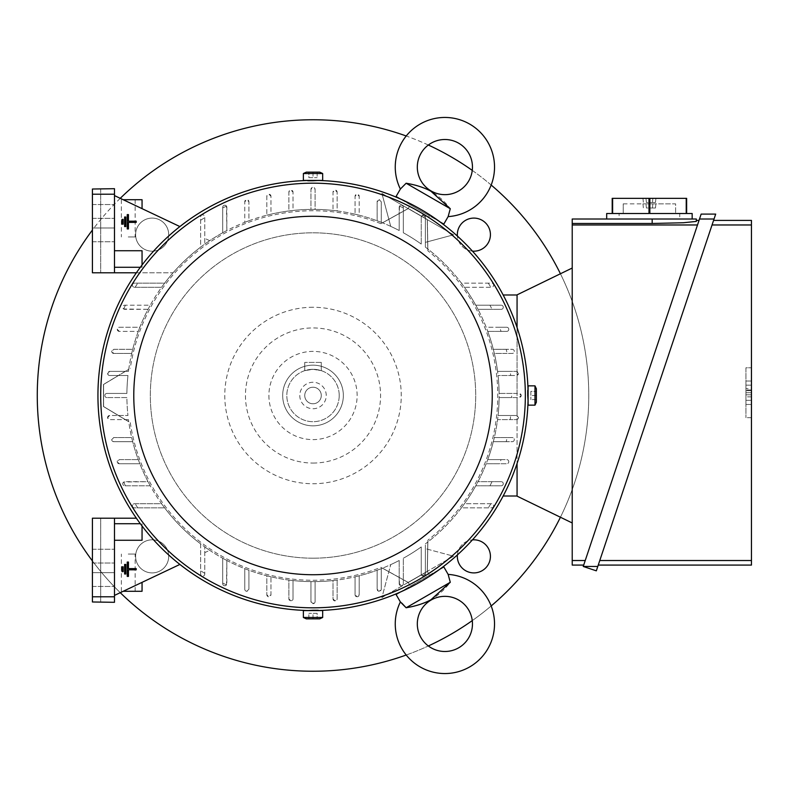 <?xml version="1.0" encoding="UTF-8"?>
<svg xmlns="http://www.w3.org/2000/svg" width="791" height="791" viewBox="0 0 791 791"><rect width="100%" height="100%" fill="white"/><g stroke="black" fill="none" stroke-linecap="round" stroke-linejoin="round"><path stroke-width="0.59" stroke-dasharray="3.96 2.97" d="M448.131 216.615L450.287 208.725C439.134 194.052 424.411 185.559 406.129 183.235L400.375 189.039M396.054 196.524L443.82 224.1M406.129 183.235L450.287 208.725M439.915 221.846L399.959 198.778M429.483 215.824L410.381 204.79L429.483 215.824L427.278 219.641L425.38 218.543L425.38 216.952L425.38 218.543L427.278 219.641L427.793 248.977A186.132 186.132 0 0 1 427.862 249.027L427.348 219.522L408.245 208.498L382.439 222.805A186.132 186.132 0 0 1 382.518 222.835A186.132 186.132 0 0 0 381.262 222.33L381.262 201.784L379.196 199.718A2.066 2.066 0 0 0 377.129 201.784L377.129 220.758A186.132 186.132 0 0 0 359.203 215.192L359.203 196.277A2.066 2.066 0 0 0 357.137 194.21A2.066 2.066 0 0 0 355.07 196.277L355.07 214.183A186.132 186.132 0 0 0 337.144 210.94L337.144 192.134A2.066 2.066 0 0 0 335.077 190.067A2.066 2.066 0 0 0 333.011 192.134L333.011 210.446A186.132 186.132 0 0 0 315.085 209.388L315.085 189.385A2.066 2.066 0 0 0 313.018 187.309L310.942 189.385L310.942 209.388A186.132 186.132 0 0 0 293.026 210.446L293.026 192.134A2.066 2.066 0 0 0 290.959 190.067A2.066 2.066 0 0 0 288.883 192.134L288.883 210.94A186.132 186.132 0 0 0 270.967 214.183L270.967 196.277A2.066 2.066 0 0 0 268.9 194.21A2.066 2.066 0 0 0 266.824 196.277L266.824 215.192A186.132 186.132 0 0 0 248.908 220.758L248.908 201.784A2.066 2.066 0 0 0 246.832 199.718A2.066 2.066 0 0 0 244.765 201.784L244.765 222.33A186.132 186.132 0 0 0 226.849 230.517L226.849 207.301A2.066 2.066 0 0 0 224.773 205.235A2.066 2.066 0 0 0 222.706 207.301L222.706 232.752A186.132 186.132 0 0 0 204.78 244.073A186.132 186.132 0 0 1 209.694 240.682A186.132 186.132 0 0 0 204.78 244.073L204.78 216.952A2.066 2.066 0 0 0 202.714 214.885A2.066 2.066 0 0 0 200.647 216.952L200.647 247.118A186.132 186.132 0 0 0 164.637 283.138L134.47 283.138A2.066 2.066 0 0 0 132.404 285.205A2.066 2.066 0 0 0 134.47 287.271L161.591 287.271A186.132 186.132 0 0 0 150.26 305.197L124.82 305.197A2.066 2.066 0 0 0 122.753 307.264A2.066 2.066 0 0 0 124.82 309.33L148.036 309.33A186.132 186.132 0 0 0 139.849 327.256L119.303 327.256A2.066 2.066 0 0 0 117.236 329.323A2.066 2.066 0 0 0 119.303 331.389L138.277 331.389A186.132 186.132 0 0 0 132.71 349.315L113.785 349.315A2.066 2.066 0 0 0 111.719 351.382A2.066 2.066 0 0 0 113.785 353.448L131.701 353.448A186.132 186.132 0 0 0 128.735 369.357A186.132 186.132 0 0 1 128.745 369.268L103.453 384.466L128.745 369.268A186.132 186.132 0 0 1 382.439 222.805L380.876 223.665A184.748 184.748 0 0 0 130.268 368.349L130.268 368.349M489.965 305.197L475.767 305.197L489.965 305.197A198.66 198.66 0 0 1 492.012 309.33L501.207 309.33A2.066 2.066 0 0 0 503.284 307.264A2.066 2.066 0 0 0 501.207 305.197L475.767 305.197A186.132 186.132 0 0 1 477.991 309.33L501.207 309.33A2.066 2.066 0 0 0 503.284 307.264A2.066 2.066 0 0 0 501.207 305.197L475.767 305.197A186.132 186.132 0 0 0 469.676 294.994A186.132 186.132 0 0 1 475.767 305.197A186.132 186.132 0 0 0 464.446 287.271L491.557 287.271A2.066 2.066 0 0 0 493.624 285.205A2.066 2.066 0 0 0 491.557 283.138L461.4 283.138A186.132 186.132 0 0 1 464.446 287.271L491.557 287.271A2.066 2.066 0 0 0 493.624 285.205A2.066 2.066 0 0 0 491.557 283.138L461.4 283.138A186.132 186.132 0 0 0 425.38 247.118A186.132 186.132 0 0 1 427.793 248.977L427.278 219.641L425.38 218.543L453.55 234.808L425.38 242.362L425.38 216.952A2.066 2.066 0 0 0 421.376 216.23L408.176 208.616L421.376 216.23L423.314 214.885L421.376 216.23L408.176 208.616L410.381 204.79M425.37 217.189L422.73 214.974L425.37 217.189M425.38 218.543L453.55 234.808L425.38 242.362L425.38 218.543L425.38 247.118L425.38 218.543L427.278 219.641L427.793 248.977L427.278 219.641L421.376 216.23A2.066 2.066 0 0 0 421.247 216.952A2.066 2.066 0 0 1 421.376 216.23A2.066 2.066 0 0 0 421.247 216.952L421.247 243.47L420.624 243.628A186.132 186.132 0 0 0 403.321 232.752L403.321 207.301A2.066 2.066 0 0 0 401.255 205.235A2.066 2.066 0 0 0 399.188 207.301L399.188 230.517A186.132 186.132 0 0 0 390.734 226.374L381.905 193.449L421.376 216.23L408.176 208.616L403.321 211.306L403.321 207.301L403.321 232.752A186.132 186.132 0 0 1 420.624 243.628L421.247 243.47L421.247 216.952A2.066 2.066 0 0 1 421.376 216.23L381.905 193.449L390.734 226.374A186.132 186.132 0 0 1 399.188 230.517A186.132 186.132 0 0 0 382.518 222.835A186.132 186.132 0 0 1 399.188 230.517L399.188 207.301A2.066 2.066 0 0 1 401.255 205.235A2.066 2.066 0 0 1 403.321 207.301A2.066 2.066 0 0 0 399.544 206.144L399.188 213.6L382.518 222.835L399.188 213.6L399.188 230.517L399.188 207.301A2.066 2.066 0 0 1 401.255 205.235A2.066 2.066 0 0 1 403.321 207.301L403.321 211.306L408.176 208.616L421.376 216.23A2.066 2.066 0 0 1 425.38 216.952L425.38 218.543M131.701 353.448A186.132 186.132 0 0 1 132.71 349.315L113.785 349.315L111.719 351.382L113.785 353.448L131.701 353.448M138.277 331.389A186.132 186.132 0 0 1 139.849 327.256L119.303 327.256L117.236 329.323L119.303 331.389L138.277 331.389M148.036 309.33A186.132 186.132 0 0 1 150.26 305.197L124.82 305.197A2.066 2.066 0 0 0 123.663 308.974L148.036 309.33M161.591 287.271A186.132 186.132 0 0 1 164.637 283.138L134.47 283.138A2.066 2.066 0 0 0 132.404 285.205A2.066 2.066 0 0 0 134.47 287.271L161.591 287.271M92.418 194.21L114.477 194.21L114.477 188.693L100.694 188.693L100.694 272.796L100.694 189.019L92.418 189.019L92.418 272.796L92.418 189.019L92.418 272.796L173.061 272.796A186.132 186.132 0 0 1 200.647 247.118A186.132 186.132 0 0 0 173.061 272.796L136.368 272.796M200.647 247.118A186.132 186.132 0 0 1 204.78 244.073L204.78 216.952A2.066 2.066 0 0 0 202.714 214.885A2.066 2.066 0 0 0 200.647 216.952L200.647 247.118M222.706 232.752A186.132 186.132 0 0 1 226.849 230.517L226.493 206.144A2.066 2.066 0 0 0 222.706 207.301L222.706 232.752M244.765 222.33A186.132 186.132 0 0 1 248.908 220.758L248.908 201.784L246.832 199.718L244.765 201.784L244.765 222.33M266.824 215.192A186.132 186.132 0 0 1 270.967 214.183L270.967 196.277L268.9 194.21L266.824 196.277L266.824 215.192M288.883 210.94A186.132 186.132 0 0 1 293.026 210.446L293.026 192.134L290.959 190.067L288.883 192.134L288.883 210.94M310.942 209.388A186.132 186.132 0 0 1 313.018 209.368A186.132 186.132 0 0 1 315.085 209.388L315.085 189.385L313.018 187.309A2.066 2.066 0 0 0 310.942 189.385L310.942 209.388M333.011 210.446A186.132 186.132 0 0 1 337.144 210.94L337.144 192.134L335.077 190.067L333.011 192.134L333.011 210.446M355.07 214.183A186.132 186.132 0 0 1 359.203 215.192L359.203 196.277L357.137 194.21L355.07 196.277L355.07 214.183M377.129 220.758A186.132 186.132 0 0 1 381.262 222.33L381.262 201.794A2.066 2.066 0 0 0 379.196 199.718L377.129 201.784L377.129 220.758M128.735 369.357A186.132 186.132 0 0 0 128.458 371.375A186.132 186.132 0 0 1 128.735 369.357L125.383 371.375L109.652 371.375A2.066 2.066 0 0 0 107.586 373.441A2.066 2.066 0 0 0 109.652 375.507L127.964 375.507L118.502 375.507L103.581 384.466L118.502 375.507L109.652 375.507L107.586 373.441L109.652 371.375L128.458 371.375L125.383 371.375L128.735 369.357L103.581 384.466L103.581 406.534L103.581 384.466L128.735 369.357M130.268 422.651L130.268 422.651A184.748 184.748 0 0 0 380.876 567.335L382.439 568.195A186.132 186.132 0 0 1 128.745 421.732L103.453 406.534L103.453 384.466L103.453 406.534L128.745 421.732A186.132 186.132 0 0 1 128.735 421.643A186.132 186.132 0 0 1 128.458 419.625A186.132 186.132 0 0 0 128.735 421.643L103.581 406.534L118.502 415.493L103.581 406.534L103.581 384.466L103.581 406.534L118.502 415.493L109.652 415.493A2.066 2.066 0 0 0 107.586 417.559A2.066 2.066 0 0 0 109.652 419.625L128.458 419.625L125.383 419.625L128.735 421.643A186.132 186.132 0 0 0 131.701 437.552L113.785 437.552A2.066 2.066 0 0 0 111.719 439.618A2.066 2.066 0 0 0 113.785 441.685L132.71 441.685A186.132 186.132 0 0 0 138.277 459.611L119.303 459.611A2.066 2.066 0 0 0 117.236 461.677A2.066 2.066 0 0 0 119.303 463.744L139.849 463.744A186.132 186.132 0 0 0 148.036 481.67L124.82 481.67A2.066 2.066 0 0 0 122.753 483.736A2.066 2.066 0 0 0 124.82 485.803L150.26 485.803A186.132 186.132 0 0 0 161.591 503.729L134.47 503.729A2.066 2.066 0 0 0 132.404 505.795A2.066 2.066 0 0 0 134.47 507.862L164.637 507.862A186.132 186.132 0 0 0 200.647 543.882A186.132 186.132 0 0 1 173.061 518.204A186.132 186.132 0 0 0 200.647 543.882L200.647 574.048A2.066 2.066 0 0 0 202.714 576.115A2.066 2.066 0 0 0 204.78 574.048L204.78 546.927A186.132 186.132 0 0 0 222.706 558.248L222.706 583.699A2.066 2.066 0 0 0 224.773 585.765A2.066 2.066 0 0 0 226.849 583.699L226.849 560.483A186.132 186.132 0 0 0 244.765 568.67L244.765 589.216A2.066 2.066 0 0 0 246.832 591.282A2.066 2.066 0 0 0 248.908 589.216L248.908 570.242A186.132 186.132 0 0 0 266.824 575.808L266.824 594.723A2.066 2.066 0 0 0 268.9 596.79A2.066 2.066 0 0 0 270.967 594.723L270.967 576.817A186.132 186.132 0 0 0 288.883 580.06L288.883 598.866L290.959 600.933L293.026 598.866L293.026 580.554A186.132 186.132 0 0 0 310.942 581.612L310.942 601.615L313.018 603.691L315.085 601.615L315.085 581.612A186.132 186.132 0 0 0 333.011 580.554L333.011 598.866A2.066 2.066 0 0 0 335.077 600.933L337.144 598.866L337.144 580.06A186.132 186.132 0 0 0 355.07 576.817L355.07 594.723L357.137 596.79A2.066 2.066 0 0 0 359.203 594.723L359.203 575.808A186.132 186.132 0 0 0 377.129 570.242L377.129 589.216A2.066 2.066 0 0 0 379.196 591.282L381.262 589.216L381.262 568.67A186.132 186.132 0 0 0 382.518 568.165A186.132 186.132 0 0 1 382.439 568.195L408.245 582.502L427.348 571.478L427.862 541.973A186.132 186.132 0 0 1 427.793 542.023A186.132 186.132 0 0 0 461.4 507.862L491.557 507.862A2.066 2.066 0 0 0 493.624 505.795A2.066 2.066 0 0 0 491.557 503.729L464.446 503.729A186.132 186.132 0 0 0 475.767 485.803A186.132 186.132 0 0 1 469.676 496.006A186.132 186.132 0 0 0 475.767 485.803L501.207 485.803A2.066 2.066 0 0 0 503.284 483.736A2.066 2.066 0 0 0 501.207 481.67L477.991 481.67A186.132 186.132 0 0 1 475.767 485.803L501.207 485.803A2.066 2.066 0 0 0 503.284 483.736A2.066 2.066 0 0 0 501.207 481.67L492.012 481.67A198.66 198.66 0 0 1 489.965 485.803M118.502 415.493L127.964 415.493L109.652 415.493L107.586 417.559L109.652 419.625L125.383 419.625L128.735 421.643L118.502 415.493M270.967 576.817A186.132 186.132 0 0 1 266.824 575.808L266.824 594.723L268.9 596.79L270.967 594.723L270.967 576.817M248.908 570.242A186.132 186.132 0 0 1 244.765 568.67L244.765 589.206L246.832 591.282L248.908 589.216L248.908 570.242M226.849 560.483A186.132 186.132 0 0 1 222.706 558.248L222.706 583.699A2.066 2.066 0 0 0 226.493 584.856L226.849 560.483M209.694 550.318A186.132 186.132 0 0 1 204.78 546.927A186.132 186.132 0 0 0 209.694 550.318L204.78 552.642L204.78 546.927A186.132 186.132 0 0 1 200.647 543.882L200.647 574.048A2.066 2.066 0 0 0 202.714 576.115A2.066 2.066 0 0 0 204.78 574.048L204.78 546.927L204.78 552.642L209.694 550.318M164.637 507.862A186.132 186.132 0 0 1 161.591 503.729L134.47 503.729A2.066 2.066 0 0 0 132.404 505.795A2.066 2.066 0 0 0 134.47 507.862L164.637 507.862M150.26 485.803A186.132 186.132 0 0 1 148.036 481.67L123.663 482.026A2.066 2.066 0 0 0 124.82 485.803L150.26 485.803M139.849 463.744A186.132 186.132 0 0 1 138.277 459.611L119.303 459.611L117.236 461.677L119.303 463.744L139.849 463.744M132.71 441.685A186.132 186.132 0 0 1 131.701 437.552L113.785 437.552L111.719 439.618L113.785 441.685L132.71 441.685M399.544 584.856L399.188 577.4L382.518 568.165A186.132 186.132 0 0 0 399.188 560.483A186.132 186.132 0 0 1 390.734 564.626A186.132 186.132 0 0 0 399.188 560.483A186.132 186.132 0 0 1 382.518 568.165L399.188 577.4L399.188 583.699L399.188 560.483L399.188 583.699A2.066 2.066 0 0 0 401.255 585.765A2.066 2.066 0 0 1 399.188 583.699A2.066 2.066 0 0 0 401.255 585.765A2.066 2.066 0 0 0 403.321 583.699A2.066 2.066 0 0 1 401.255 585.765A2.066 2.066 0 0 0 403.321 583.699L403.321 558.248L403.321 583.699L403.321 579.694L408.176 582.384L421.376 574.77A2.066 2.066 0 0 1 421.247 574.048L421.247 547.53L421.247 574.048A2.066 2.066 0 0 0 421.376 574.77L381.905 597.551L390.734 564.626L381.905 597.551L421.376 574.77L408.176 582.384L403.321 579.694L403.321 558.248A186.132 186.132 0 0 0 420.624 547.372A186.132 186.132 0 0 1 403.321 558.248L403.321 579.694L408.176 582.384L421.376 574.77L423.314 576.115L421.376 574.77A2.066 2.066 0 0 0 425.38 574.048L425.38 572.457L427.278 571.359L429.483 575.176L410.381 586.21L408.176 582.384L382.518 568.165L399.188 577.4L399.188 560.483L399.188 577.4L403.321 579.694L403.321 583.086A208.191 208.191 0 0 1 399.544 584.856A2.066 2.066 0 0 0 403.321 583.699L403.321 583.086M381.262 568.67A186.132 186.132 0 0 1 377.129 570.242L377.129 589.216L379.196 591.282A2.066 2.066 0 0 0 381.262 589.216L381.262 568.67M359.203 575.808A186.132 186.132 0 0 1 355.07 576.817L355.07 594.723A2.066 2.066 0 0 0 357.137 596.79L359.203 594.723L359.203 575.808M337.144 580.06A186.132 186.132 0 0 1 333.011 580.554L333.011 598.866L335.077 600.933A2.066 2.066 0 0 0 337.144 598.866L337.144 580.06M315.085 581.612A186.132 186.132 0 0 1 313.018 581.632A186.132 186.132 0 0 1 310.942 581.612L310.942 601.615A2.066 2.066 0 0 0 313.018 603.691A2.066 2.066 0 0 0 315.085 601.615L315.085 581.612M293.026 580.554A186.132 186.132 0 0 1 288.883 580.06L288.883 598.866A2.066 2.066 0 0 0 290.959 600.933A2.066 2.066 0 0 0 293.026 598.866L293.026 580.554M421.247 216.952L421.247 244.073L421.247 216.952M403.321 232.752L403.321 211.306L403.321 232.752A186.132 186.132 0 0 1 421.247 244.073A186.132 186.132 0 0 0 403.321 232.752M420.624 547.372L421.247 547.53L420.624 547.372M410.381 586.21L429.483 575.176M422.73 576.026L425.36 573.752L422.73 576.026M427.278 571.359L427.793 542.023L427.278 571.359L425.38 572.457L425.38 574.048L425.38 548.638L453.55 556.192L425.38 572.457L425.38 543.882L425.38 572.457L453.55 556.192L425.38 548.638L425.38 574.048A2.066 2.066 0 0 1 421.376 574.77A2.066 2.066 0 0 1 421.247 574.048L421.247 546.927L421.247 574.048A2.066 2.066 0 0 0 421.376 574.77L408.176 582.384L427.278 571.359L427.793 542.023A186.132 186.132 0 0 1 425.38 543.882A186.132 186.132 0 0 0 427.793 542.023L427.278 571.359L408.176 582.384M399.959 592.222L439.915 569.154M443.82 566.9L396.054 594.476M450.287 582.275L406.129 607.765C424.411 605.441 439.134 596.948 450.287 582.275L448.131 574.385L449.693 574.513M400.997 602.435L401.808 603.108M421.247 546.927A186.132 186.132 0 0 1 403.321 558.248A186.132 186.132 0 0 0 421.247 546.927M380.876 223.665L408.245 208.498L427.348 219.522L427.891 250.816A184.748 184.748 0 0 1 427.891 540.184L427.862 541.973A186.132 186.132 0 0 0 499.141 395.5A186.132 186.132 0 0 1 494.335 437.552A186.132 186.132 0 0 1 477.991 481.67A186.132 186.132 0 0 0 486.178 463.744L506.724 463.744A2.066 2.066 0 0 0 508.791 461.677A2.066 2.066 0 0 0 506.724 459.611L501.049 459.611A198.66 198.66 0 0 1 499.586 463.744L486.178 463.744L499.586 463.744M464.446 503.729A186.132 186.132 0 0 1 461.4 507.862L491.557 507.862A2.066 2.066 0 0 0 493.624 505.795A2.066 2.066 0 0 0 491.557 503.729L464.446 503.729M507.169 437.552L494.335 437.552L507.169 437.552A198.66 198.66 0 0 1 506.23 441.685L512.242 441.685A2.066 2.066 0 0 0 514.308 439.618A2.066 2.066 0 0 0 512.242 437.552L494.335 437.552A186.132 186.132 0 0 0 497.569 419.625L516.375 419.625A2.066 2.066 0 0 0 518.441 417.559A2.066 2.066 0 0 0 516.375 415.493L510.67 415.493A198.66 198.66 0 0 1 510.205 419.625L516.375 419.625A2.066 2.066 0 0 0 517.067 419.507L517.067 371.493A2.066 2.066 0 0 0 516.375 371.375L497.569 371.375A186.132 186.132 0 0 0 494.335 353.448L512.242 353.448A2.066 2.066 0 0 0 514.308 351.382A2.066 2.066 0 0 0 512.242 349.315L506.23 349.315A198.66 198.66 0 0 1 507.169 353.448L512.242 353.448A2.066 2.066 0 0 0 514.308 351.382A2.066 2.066 0 0 0 512.242 349.315L493.317 349.315A186.132 186.132 0 0 0 487.75 331.389L506.724 331.389A2.066 2.066 0 0 0 508.791 329.323A2.066 2.066 0 0 0 506.724 327.256L499.586 327.256A198.66 198.66 0 0 1 501.049 331.389L506.724 331.389A2.066 2.066 0 0 0 508.791 329.323A2.066 2.066 0 0 0 506.724 327.256L486.178 327.256A186.132 186.132 0 0 0 477.991 309.33A186.132 186.132 0 0 1 494.335 353.448A186.132 186.132 0 0 1 499.141 395.5A186.132 186.132 0 0 0 427.862 249.027L427.891 250.816M511.668 393.434L499.131 393.434L511.668 393.434A198.66 198.66 0 0 1 511.668 397.566L499.131 397.566L517.067 397.566L517.067 415.611L518.441 417.559L517.067 419.507L517.067 463.496M126.896 393.434A186.132 186.132 0 0 1 127.964 375.507A186.132 186.132 0 0 0 126.896 393.434L106.894 393.434L126.896 393.434M104.827 395.5A2.066 2.066 0 0 1 106.894 393.434A2.066 2.066 0 0 0 104.827 395.5A2.066 2.066 0 0 0 106.894 397.566A2.066 2.066 0 0 1 104.827 395.5M126.896 397.566L106.894 397.566L126.896 397.566A186.132 186.132 0 0 0 127.964 415.493A186.132 186.132 0 0 1 126.896 397.566M408.176 208.616L382.518 222.835L408.176 208.616L427.278 219.641M510.67 375.507L516.375 375.507A2.066 2.066 0 0 0 517.067 375.389L517.067 393.434L519.133 393.434L521.2 395.5L519.133 397.566L517.067 397.566L517.067 415.611A2.066 2.066 0 0 0 516.375 415.493L498.063 415.493A186.132 186.132 0 0 0 499.131 397.566L519.133 397.566A2.066 2.066 0 0 0 521.2 395.5A2.066 2.066 0 0 0 519.133 393.434L499.131 393.434A186.132 186.132 0 0 0 498.063 375.507L516.375 375.507A2.066 2.066 0 0 0 518.441 373.441L517.067 375.389L517.067 393.434L499.131 393.434A186.132 186.132 0 0 0 498.063 375.507L510.67 375.507A198.66 198.66 0 0 0 510.205 371.375L497.569 371.375L510.205 371.375M517.067 294.994L503.165 294.994M517.067 496.006L503.165 496.006M499.586 327.256L486.178 327.256A186.132 186.132 0 0 0 477.991 309.33L492.012 309.33M506.23 349.315L493.317 349.315A186.132 186.132 0 0 0 487.75 331.389L501.049 331.389M517.067 327.504L517.067 371.493L518.441 373.441A2.066 2.066 0 0 0 516.375 371.375L497.569 371.375A186.132 186.132 0 0 0 494.335 353.448L507.169 353.448M501.049 459.611L487.75 459.611A186.132 186.132 0 0 0 493.317 441.685L506.23 441.685M492.012 481.67L477.991 481.67A186.132 186.132 0 0 0 486.178 463.744L506.724 463.744A2.066 2.066 0 0 0 508.791 461.677A2.066 2.066 0 0 0 506.724 459.611L487.75 459.611A186.132 186.132 0 0 0 493.317 441.685L512.242 441.685A2.066 2.066 0 0 0 514.308 439.618A2.066 2.066 0 0 0 512.242 437.552L494.335 437.552A186.132 186.132 0 0 0 497.569 419.625L510.205 419.625M510.67 415.493L498.063 415.493A186.132 186.132 0 0 0 499.131 397.566L511.668 397.566M204.78 573.346A208.191 208.191 0 0 1 200.647 570.756M200.647 220.244A208.191 208.191 0 0 1 204.78 217.654M399.544 206.144A208.191 208.191 0 0 1 403.321 207.914M226.493 584.856A208.191 208.191 0 0 1 222.706 583.086M222.706 207.914A208.191 208.191 0 0 1 226.493 206.144M135.172 287.271A208.191 208.191 0 0 1 137.753 283.138M488.274 283.138A208.191 208.191 0 0 1 490.855 287.271M125.433 485.803A208.191 208.191 0 0 1 123.663 482.026M123.663 308.974A208.191 208.191 0 0 1 125.433 305.197M137.753 507.862A208.191 208.191 0 0 1 135.172 503.729M490.855 503.729A208.191 208.191 0 0 1 488.274 507.862M517.067 294.855L517.067 496.145L572.219 522.97L572.219 268.03L517.067 294.855M572.219 268.03L572.219 522.97M697.504 224.97L583.709 565.081L699.036 220.402L697.504 224.97L572.219 224.97L572.219 219.018L696.298 219.018M572.219 224.97L572.219 565.081M696.298 221.411L696.298 220.402L696.298 221.411L683.384 222.755L652.18 223.477L652.18 219.018M572.219 223.477L652.18 223.477M606.687 219.018L692.165 219.018L606.687 219.018M619.096 219.018L679.756 219.018L619.096 219.018L619.096 213.511L679.756 213.511L679.756 219.018M679.756 213.511L619.096 213.511M612.63 198.343L612.63 213.511L648.996 213.511L648.996 198.343L612.194 198.343L612.194 213.511L606.687 213.511M612.63 213.511L648.996 213.511L612.63 213.511M649.846 198.343L649.846 213.511L686.222 213.511L686.222 198.343L648.996 198.343M692.165 213.511L686.647 213.511L686.222 198.343M649.846 213.511L686.222 213.511L649.846 213.511M645.98 198.343L655.907 198.343L642.945 198.343L645.98 198.343L646.415 202.476L652.437 202.476L646.415 202.476L645.98 198.343M652.872 198.343L652.437 202.476L655.472 202.476L652.437 202.476L652.872 198.343M642.945 198.343L643.38 202.476L642.945 198.343M655.907 198.343L655.472 202.476L655.907 198.343M649.421 213.511L675.623 213.511L623.229 213.511L649.421 213.511L649.421 203.86L675.623 203.86L675.623 213.511L675.623 203.86L649.421 203.86L649.421 213.511M623.229 203.86L649.421 203.86L623.229 203.86L623.229 213.511L623.229 203.86M645.98 203.86L655.907 203.86L642.945 203.86L645.98 203.86L646.415 207.993L652.437 207.993L646.415 207.993L645.98 203.86M652.872 203.86L652.437 207.993L655.472 207.993L652.437 207.993L652.872 203.86M642.945 203.86L643.38 207.993L642.945 203.86M655.907 203.86L655.472 207.993L655.907 203.86M699.501 219.018L583.244 566.465L597.788 566.465L714.036 219.018L699.501 219.018L701.142 214.094M583.244 566.465L596.325 570.835L597.788 566.465M599.776 560.522L712.048 224.97L598.243 565.081L599.776 560.522L751.45 560.522L751.45 224.97L712.048 224.97L713.571 220.402L712.048 224.97M572.219 560.522L585.231 560.522M751.45 565.081L751.45 560.522M751.45 367.785L751.45 417.697L751.45 367.785L745.933 367.785L745.933 417.697L745.933 367.785L751.45 367.785M751.45 224.97L751.45 220.402M751.45 388.608L751.45 404.458L751.45 381.025L751.45 396.874L751.45 381.025L745.933 381.025L745.933 404.458L745.933 381.025L745.933 404.458L745.933 381.025L745.933 404.458L745.933 381.025L745.933 404.458L745.933 381.025L745.933 404.458L745.933 381.025L745.933 404.458L745.933 381.025L745.933 404.458L745.933 381.025L751.45 381.025L751.45 404.458L745.933 404.458L751.45 404.458L751.45 388.608L745.933 388.608M751.45 389.983L751.45 404.458L745.933 404.458L751.45 404.458L745.933 404.458L751.45 404.458L751.45 381.025L745.933 381.025L751.45 381.025L745.933 381.025L751.45 381.025L751.45 404.458L745.933 404.458L751.45 404.458L751.45 389.983L745.933 389.983M751.45 396.874L745.933 396.874M751.45 381.025L745.933 381.025L751.45 381.025L751.45 392.741L745.933 392.741L751.45 392.741L751.45 381.025L745.933 381.025L751.45 381.025L751.45 392.741L751.45 381.025L745.933 381.025L751.45 381.025L751.45 404.458L745.933 404.458L751.45 404.458L751.45 381.025L745.933 381.025L751.45 381.025L751.45 390.675L745.933 390.675L751.45 390.675L745.933 390.675L751.45 390.675L751.45 385.158L745.933 385.158L751.45 385.158L745.933 385.158L751.45 385.158L751.45 381.025L751.45 394.808L745.933 394.808L751.45 394.808L745.933 394.808L751.45 394.808L751.45 390.675L745.933 390.675L751.45 390.675L751.45 385.158L745.933 385.158L751.45 385.158L751.45 381.025L745.933 381.025L751.45 381.025L751.45 404.458L751.45 390.675L745.933 390.675L751.45 390.675L751.45 394.808L745.933 394.808L751.45 394.808L745.933 394.808L751.45 394.808L751.45 400.325L745.933 400.325L751.45 400.325L745.933 400.325L751.45 400.325L751.45 394.808L751.45 400.325L745.933 400.325L751.45 400.325L751.45 381.025L745.933 381.025L751.45 381.025L751.45 404.458L745.933 404.458L751.45 404.458L751.45 400.325L745.933 400.325L751.45 400.325L751.45 404.458L745.933 404.458L751.45 404.458L745.933 404.458L751.45 404.458L751.45 385.158L745.933 385.158L751.45 385.158L751.45 381.025L745.933 381.025L751.45 381.025M751.45 404.458L745.933 404.458L751.45 404.458M751.45 417.697L745.933 417.697L751.45 417.697M209.694 240.682L204.78 238.358L209.694 240.682M125.818 217.001L124.622 217.001L124.622 226.562L125.818 226.562L125.818 217.001M128.449 221.183L128.449 214.608L127.252 214.608L127.252 228.945L128.449 228.945L128.449 222.38L136.22 222.38L136.22 221.183L128.449 221.183M123.188 219.394L121.992 219.394L121.992 224.169L123.188 224.169L123.188 219.394M140.333 267.279L142.054 267.279L142.054 250.737L114.477 250.737L142.054 250.737L142.054 267.279L114.477 267.279L114.477 195.585L179.893 226.572M114.477 272.796L114.477 194.21M142.054 208.646L123.208 199.718L142.054 208.646L142.054 199.718L123.208 199.718M128.261 236.944L135.162 236.944L128.261 236.944M114.477 195.585L114.477 250.737L142.054 250.737L142.054 267.279L114.477 267.279L142.054 267.279L142.054 264.995M114.477 250.737L114.477 267.279M114.477 227.986L114.477 204.543L114.477 241.769L114.477 204.543L114.477 227.986L92.418 227.986L92.418 241.769L92.418 204.543L92.418 227.986L114.477 227.986M92.418 218.336L92.418 204.543L92.418 218.336L114.477 218.336L92.418 218.336M128.261 199.718L135.162 199.718L128.261 199.718M114.477 518.204L114.477 523.721L142.054 523.721L114.477 523.721L114.477 518.204L114.477 602.307L92.418 601.981L92.418 518.204L92.418 601.981L92.418 518.204L136.368 518.204M142.054 526.005L142.054 540.263L114.477 540.263L114.477 595.415L114.477 540.263L142.054 540.263L142.054 523.721L142.054 540.263L114.477 540.263L114.477 523.721L140.333 523.721M114.477 595.415L179.893 564.428M125.818 564.438L124.622 564.438L124.622 573.999L125.818 573.999L125.818 564.438M128.449 568.62L128.449 562.055L127.252 562.055L127.252 576.392L128.449 576.392L128.449 569.817L136.22 569.817L136.22 568.62L128.449 568.62M123.188 566.831L121.992 566.831L121.992 571.606L123.188 571.606L123.188 566.831M142.054 582.354L123.208 591.282L142.054 582.354L142.054 591.282L123.208 591.282M128.261 554.056L135.162 554.056L128.261 554.056M114.477 523.721L114.477 540.263M114.477 572.664L114.477 549.231L114.477 586.457L114.477 549.231L114.477 572.664L92.418 572.664L92.418 586.457L92.418 549.231L92.418 572.664L114.477 572.664M92.418 563.014L92.418 549.231L92.418 563.014L114.477 563.014L92.418 563.014M100.694 518.204L100.694 601.981L100.694 518.204M92.418 596.79L114.477 596.79M128.261 591.282L135.162 591.282L128.261 591.282M528.022 401.017A215.083 215.083 0 0 0 528.022 389.983M318.526 180.486A215.083 215.083 0 0 0 307.501 180.486M307.501 610.514A215.083 215.083 0 0 0 318.526 610.514M527.745 395.5C527.726 388.381 527.795 388.381 527.933 395.5L527.765 401.017M313.018 180.773C305.899 180.783 305.899 180.724 313.018 180.585L318.526 180.753M322.669 180.417L303.368 180.417M322.669 173.526L303.368 173.526M319.712 172.141L306.325 172.141M308.876 172.141L317.151 172.141L308.876 172.141L308.876 177.659L317.151 177.659L308.876 177.659L308.876 172.141M313.018 172.141L313.018 177.659L313.018 172.141M317.151 172.141L317.151 177.659L317.151 172.141M528.091 405.15L528.091 385.85M534.993 405.15L534.993 385.85M536.367 402.194L536.367 388.806M536.367 391.367L536.367 399.633L536.367 391.367L530.85 391.367L530.85 399.633L530.85 391.367L536.367 391.367M536.367 395.5L530.85 395.5L536.367 395.5M536.367 399.633L530.85 399.633L536.367 399.633M313.018 610.227C320.128 610.217 320.128 610.276 313.018 610.415L307.501 610.247M303.368 610.583L322.669 610.583M303.368 617.474L322.669 617.474M306.325 618.859L319.712 618.859M317.151 618.859L308.876 618.859L317.151 618.859L317.151 613.341L308.876 613.341L317.151 613.341L317.151 618.859M313.018 618.859L313.018 613.341L313.018 618.859M308.876 618.859L308.876 613.341L308.876 618.859M140.452 222.943A16.542 16.542 0 0 1 163.856 222.943A16.542 16.542 0 0 1 163.856 246.337A16.542 16.542 0 0 1 140.452 246.337A16.542 16.542 0 0 1 140.452 222.943A16.542 16.542 0 0 0 140.452 246.337A16.542 16.542 0 0 0 163.856 246.337A16.542 16.542 0 0 0 163.856 222.943A16.542 16.542 0 0 0 140.452 222.943M140.452 568.057A16.542 16.542 0 0 1 140.452 544.663A16.542 16.542 0 0 1 163.856 544.663A16.542 16.542 0 0 1 163.856 568.057A16.542 16.542 0 0 1 140.452 568.057A16.542 16.542 0 0 0 163.856 568.057A16.542 16.542 0 0 0 163.856 544.663A16.542 16.542 0 0 0 140.452 544.663A16.542 16.542 0 0 0 140.452 568.057M457.396 554.926A16.542 16.542 0 0 1 472.435 539.877M472.435 251.123A16.542 16.542 0 0 1 457.396 236.074M406.208 655.017A275.743 275.743 0 0 0 428.336 645.97M472.267 620.609A275.743 275.743 0 0 0 491.171 605.965M560.433 517.235A275.743 275.743 0 0 0 560.433 273.765M491.171 185.035A275.743 275.743 0 0 0 472.267 170.391M428.336 145.03A275.743 275.743 0 0 0 406.208 135.983M120.252 198.323A275.743 275.743 0 0 0 92.418 230.052M92.418 560.948A275.743 275.743 0 0 0 120.252 592.677M427.891 540.184L427.348 571.478L408.245 582.502L380.876 567.335M313.018 671.243A275.743 275.743 0 0 0 588.761 395.5A275.743 275.743 0 0 0 313.018 119.757A275.743 275.743 0 0 0 37.266 395.5A275.743 275.743 0 0 0 313.018 671.243M462.171 246.337A16.542 16.542 0 0 0 485.575 246.337A16.542 16.542 0 0 0 485.575 222.943A16.542 16.542 0 0 0 462.171 222.943A16.542 16.542 0 0 0 462.171 246.337M462.171 544.663A16.542 16.542 0 0 0 462.171 568.057A16.542 16.542 0 0 0 485.575 568.057A16.542 16.542 0 0 0 485.575 544.663A16.542 16.542 0 0 0 462.171 544.663M313.018 574.731A179.231 179.231 0 0 0 492.249 395.5A179.231 179.231 0 0 0 313.018 216.269A179.231 179.231 0 0 0 133.778 395.5A179.231 179.231 0 0 0 313.018 574.731A179.231 179.231 0 0 0 492.249 395.5A179.231 179.231 0 0 0 313.018 216.269A179.231 179.231 0 0 0 133.778 395.5A179.231 179.231 0 0 0 313.018 574.731M313.018 558.189A162.689 162.689 0 0 0 475.707 395.5A162.689 162.689 0 0 0 313.018 232.811A162.689 162.689 0 0 0 150.33 395.5A162.689 162.689 0 0 0 313.018 558.189A162.689 162.689 0 0 0 475.707 395.5A162.689 162.689 0 0 0 313.018 232.811A162.689 162.689 0 0 0 150.33 395.5A162.689 162.689 0 0 0 313.018 558.189M313.018 307.264A88.236 88.236 0 0 0 224.773 395.5A88.236 88.236 0 0 0 313.018 483.736A88.236 88.236 0 0 0 401.255 395.5A88.236 88.236 0 0 0 313.018 307.264M313.018 463.061A67.561 67.561 0 0 0 380.57 395.5A67.561 67.561 0 0 0 313.018 327.939A67.561 67.561 0 0 0 245.457 395.5A67.561 67.561 0 0 0 313.018 463.061M268.9 395.5A44.118 44.118 0 0 0 313.018 439.618A44.118 44.118 0 0 0 357.137 395.5A44.118 44.118 0 0 0 313.018 351.382A44.118 44.118 0 0 0 268.9 395.5M282.684 395.5A30.335 30.335 0 0 0 313.018 425.835A30.335 30.335 0 0 0 343.343 395.5A30.335 30.335 0 0 0 313.018 365.165A30.335 30.335 0 0 0 282.684 395.5A30.335 30.335 0 0 0 313.018 425.835A30.335 30.335 0 0 0 343.343 395.5A30.335 30.335 0 0 0 313.018 365.165A30.335 30.335 0 0 0 282.684 395.5M339.21 395.5A26.192 26.192 0 0 0 313.018 369.308A26.192 26.192 0 0 0 286.817 395.5A26.192 26.192 0 0 0 313.018 421.692A26.192 26.192 0 0 0 339.21 395.5A26.192 26.192 0 0 0 313.018 369.308A26.192 26.192 0 0 0 286.817 395.5A26.192 26.192 0 0 0 313.018 421.692A26.192 26.192 0 0 0 339.21 395.5M304.743 370.643L313.018 369.308L321.284 370.643L313.018 369.308L304.743 370.643L304.743 362.407L304.743 370.643M321.284 362.407L304.743 362.407L321.284 362.407L321.284 370.643L321.284 362.407M299.779 395.5A13.239 13.239 0 0 0 313.018 408.739A13.239 13.239 0 0 0 326.248 395.5A13.239 13.239 0 0 0 313.018 382.261A13.239 13.239 0 0 0 299.779 395.5M304.743 395.5A8.276 8.276 0 0 0 313.018 403.776A8.276 8.276 0 0 0 321.284 395.5A8.276 8.276 0 0 0 313.018 387.224A8.276 8.276 0 0 0 304.743 395.5A8.276 8.276 0 0 0 313.018 403.776A8.276 8.276 0 0 0 321.284 395.5A8.276 8.276 0 0 0 313.018 387.224A8.276 8.276 0 0 0 304.743 395.5M400.375 601.961L399.712 603.365M121.369 199.718L121.369 236.944M92.418 241.769L114.477 241.769L92.418 241.769M92.418 204.543L114.477 204.543L92.418 204.543M135.162 199.718L135.162 236.944M121.369 591.282L121.369 554.056M92.418 586.457L114.477 586.457L92.418 586.457M92.418 549.231L114.477 549.231L92.418 549.231M135.162 591.282L135.162 554.056"/><path stroke-width="1.19" d="M401.907 142.271A49.635 49.635 0 0 0 400.375 189.039L406.129 183.235C415.898 184.896 424.174 187.566 430.937 191.244L450.287 208.725L448.131 216.615A49.635 49.635 0 0 0 469.706 124.098A49.635 49.635 0 0 0 401.907 142.271M468.766 180.872A27.576 27.576 0 0 1 431.105 190.967A27.576 27.576 0 0 1 421.01 153.296A27.576 27.576 0 0 1 458.681 143.201A27.576 27.576 0 0 1 468.766 180.872M448.131 216.615L443.82 224.1L439.915 221.846M399.959 198.778L396.054 196.524L400.375 189.039L399.712 187.635M450.287 208.725L406.129 183.235M401.808 603.108L406.129 607.765L400.375 601.961L396.054 594.476L399.959 592.222M439.915 569.154L443.82 566.9L448.131 574.385L450.287 582.275L430.937 599.756C424.174 603.434 415.898 606.104 406.129 607.765L450.287 582.275M449.693 574.513A49.635 49.635 0 0 0 448.131 574.385L449.693 574.513A49.635 49.635 0 0 1 469.706 666.902A49.635 49.635 0 0 1 400.375 601.961L400.997 602.435M421.01 637.704A27.576 27.576 0 0 1 431.105 600.033A27.576 27.576 0 0 1 468.766 610.128A27.576 27.576 0 0 1 458.681 647.799A27.576 27.576 0 0 1 421.01 637.704M517.067 294.994L503.165 294.994M517.067 496.006L503.165 496.006M517.067 327.504L517.067 294.855L572.219 268.03M572.219 522.97L517.067 496.145L517.067 463.496M583.709 565.081L572.219 565.081L572.219 219.018L696.298 219.018L696.298 220.402L699.036 220.402M696.298 220.402L696.298 221.411L683.384 222.755L652.18 223.477L572.219 223.477M572.219 224.97L697.504 224.97M585.231 560.522L572.219 560.522M696.298 221.411L696.298 219.018M606.687 219.018L606.687 213.511L612.194 213.511L612.194 198.343L686.647 198.343L686.647 213.511L692.165 213.511L692.165 219.018M686.222 198.343L686.222 213.511L649.846 213.511L649.846 198.343M648.996 198.343L648.996 213.511L612.63 213.511L612.63 198.343M699.501 219.018L714.036 219.018L596.325 570.835L583.244 566.465L701.142 214.094L715.687 214.094L714.036 219.018L715.687 214.094M713.571 220.402L751.45 220.402L751.45 565.081L598.243 565.081M712.048 224.97L751.45 224.97M751.45 560.522L599.776 560.522M583.244 566.465L597.788 566.465M114.477 272.796L114.477 194.21L92.418 194.21L92.418 272.796L136.368 272.796M179.893 226.572L114.477 195.585M142.054 264.995L142.054 250.737L114.477 250.737M114.477 267.279L140.333 267.279M114.477 194.21L114.477 188.693L92.418 189.019L92.418 194.21M123.208 199.718L142.054 199.718L142.054 208.646M123.188 219.394L121.992 219.394L121.992 224.169L123.188 224.169L123.188 219.394M128.449 214.608L128.449 221.183L136.22 221.183L136.22 222.38L128.449 222.38L128.449 228.945L127.252 228.945L127.252 214.608L128.449 214.608M125.818 217.001L124.622 217.001L124.622 226.562L125.818 226.562L125.818 217.001M92.418 596.79L114.477 596.79L114.477 602.307L92.418 601.981L92.418 518.204L136.368 518.204M179.893 564.428L114.477 595.415M140.333 523.721L114.477 523.721M114.477 540.263L142.054 540.263L142.054 526.005M114.477 596.79L114.477 518.204M142.054 582.354L142.054 591.282L123.208 591.282M125.818 564.438L124.622 564.438L124.622 573.999L125.818 573.999L125.818 564.438M128.449 562.055L128.449 568.62L136.22 568.62L136.22 569.817L128.449 569.817L128.449 576.392L127.252 576.392L127.252 562.055L128.449 562.055M123.188 566.831L121.992 566.831L121.992 571.606L123.188 571.606L123.188 566.831M528.022 389.983A215.083 215.083 0 0 0 318.526 180.486M307.501 180.486A215.083 215.083 0 0 0 97.936 395.5A215.083 215.083 0 0 0 307.501 610.514M318.526 610.514A215.083 215.083 0 0 0 528.022 401.017M525.343 395.5A212.324 212.324 0 0 0 313.018 183.176A212.324 212.324 0 0 0 100.694 395.5A212.324 212.324 0 0 0 313.018 607.824A212.324 212.324 0 0 0 525.343 395.5M528.091 401.017L527.745 395.5C527.726 388.381 527.795 388.381 527.933 395.5M318.526 180.417L313.018 180.773C305.899 180.783 305.899 180.724 313.018 180.585M303.368 180.417L322.669 180.417L322.669 173.526L303.368 173.526L303.368 180.417M303.368 173.526L306.325 172.141L319.712 172.141L322.669 173.526M528.091 385.85L528.091 405.15L534.993 405.15L534.993 385.85L528.091 385.85M534.993 385.85L536.367 388.806L536.367 402.194L534.993 405.15M307.501 610.583L313.018 610.227C320.128 610.217 320.128 610.276 313.018 610.415M133.778 395.5A179.231 179.231 0 0 0 313.018 574.731A179.231 179.231 0 0 0 492.249 395.5A179.231 179.231 0 0 0 313.018 216.269A179.231 179.231 0 0 0 133.778 395.5M322.669 610.583L303.368 610.583L303.368 617.474L322.669 617.474L322.669 610.583M322.669 617.474L319.712 618.859L306.325 618.859L303.368 617.474M472.435 539.877A16.542 16.542 0 0 1 485.575 568.057A16.542 16.542 0 0 1 457.396 554.926M457.396 236.074A16.542 16.542 0 0 1 485.575 222.943A16.542 16.542 0 0 1 472.435 251.123M120.252 592.677A275.743 275.743 0 0 0 406.208 655.017M428.336 645.97A275.743 275.743 0 0 0 472.267 620.609M491.171 605.965A275.743 275.743 0 0 0 560.433 517.235M560.433 273.765A275.743 275.743 0 0 0 491.171 185.035M472.267 170.391A275.743 275.743 0 0 0 428.336 145.03M406.208 135.983A275.743 275.743 0 0 0 120.252 198.323M92.418 230.052A275.743 275.743 0 0 0 92.418 560.948M652.18 223.477L652.18 219.018"/></g></svg>
